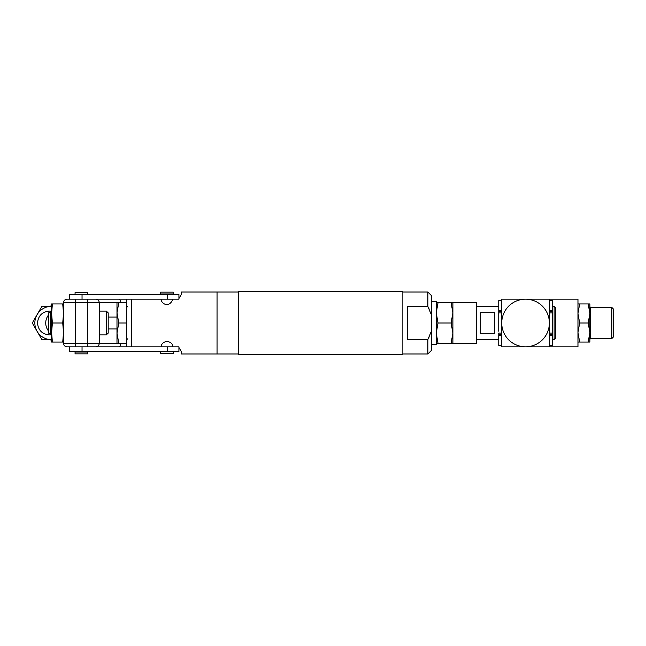 <?xml version="1.0" encoding="UTF-8"?>
<svg xmlns="http://www.w3.org/2000/svg" width="646" height="646" viewBox="0 0 646 646"><rect width="100%" height="100%" fill="white"/><g stroke="black" fill="none" stroke-linecap="round" stroke-linejoin="round"><path stroke-width="0.97" d="M126.511 346.821L126.511 299.179M178.926 298.541L181.308 294.415L181.308 292.032L217.04 292.032L217.04 353.968L238.479 353.968M181.308 351.585L178.926 347.459L181.308 351.585L181.308 353.968L217.04 353.968L217.04 292.032L238.479 292.032M161.104 346.821C161.758 339.707 172.466 340.03 172.926 346.821M172.926 299.179C168.824 309.063 160.838 303.087 161.104 299.179M118.791 323L116.983 333.126L118.791 343.252L99.25 343.252A3.577 3.577 0 0 1 95.673 346.821L67.087 346.821A3.577 3.577 0 0 1 63.51 343.252L63.51 302.748A3.577 3.577 0 0 1 67.087 299.179L95.673 299.179A3.577 3.577 0 0 1 99.25 302.748L118.791 302.748L116.983 302.748L116.983 312.874L118.791 323L126.511 323L126.511 343.252L116.983 343.252L116.983 312.874L118.791 302.748L126.511 302.748L126.511 323M108.197 317.041L116.983 317.041M108.197 328.959L116.983 328.959M431.455 315.006L427.878 306.495L407.626 306.495L407.626 339.505L427.878 339.505L431.455 330.994L431.455 295.602L427.878 292.032L402.862 292.032L427.878 292.032L427.878 306.495L429.001 308.707M431.455 330.994L431.455 350.398L427.878 353.968L402.862 353.968L427.878 353.968L427.878 339.505L429.001 337.293M238.479 354.767L238.479 291.233L402.862 291.233L402.862 354.767L238.479 354.767M108.197 312.995L108.197 333.005L106.291 334.911L99.25 334.911M108.197 333.126L108.197 312.874L106.291 311.089L106.291 334.911M51.599 311.469L50.541 311.469L51.599 311.469M50.541 334.531L51.599 334.531L50.541 334.531L48.636 332.553L50.541 334.531L50.541 311.469L48.636 313.447M49.185 333.126L48.636 333.126L48.636 312.874L49.185 312.874M95.673 346.821A3.577 3.577 0 0 0 99.25 343.252L99.25 302.748L63.51 302.748A3.577 3.577 0 0 1 67.087 299.179M69.469 346.821L69.469 351.585L178.926 351.585L178.926 346.821L87.339 346.821L87.339 343.252L63.51 343.252M167.677 294.415L167.677 299.179L178.926 299.179L178.926 294.415L69.469 294.415L69.469 299.179M167.677 299.179L87.339 299.179L87.339 343.252L99.25 343.252M63.51 303.943L62.727 303.943L63.51 313.471L62.727 323L52.391 323L51.599 332.529L52.391 342.057L51.599 342.057L51.599 313.471L52.391 323M62.727 323L63.51 332.529L62.727 342.057L63.51 342.057M62.727 303.943L52.391 303.943L51.599 313.471L51.599 311.089L49.411 311.089L51.502 311.089M62.727 342.057L52.391 342.057M51.599 313.471L51.599 303.943L52.391 303.943M49.419 311.089L49.411 311.089C42.176 311.792 38.203 315.765 37.5 323C38.203 330.235 42.176 334.208 49.411 334.911L51.599 334.911L51.599 332.529M87.694 353.855L75.065 353.855L75.065 352.062L87.694 352.062L87.694 353.855M87.694 294.415L87.694 292.622L75.065 292.622L75.065 294.415M173.322 351.585L173.322 353.378L160.701 353.378L160.701 351.585M173.322 293.938L160.701 293.938L160.701 292.145L173.322 292.145L173.322 293.938M431.455 344.439L436.22 344.439L436.22 301.561L431.455 301.561M436.22 302.748L438.028 302.748L436.22 312.874L438.028 323L436.22 333.126L438.028 343.252L436.22 343.252M438.028 343.252L451.086 343.252L452.894 333.126L451.086 323L452.894 312.874L451.086 302.748L452.894 302.748L452.894 343.252L451.086 343.252M438.028 323L451.086 323M438.028 302.748L451.086 302.748M452.894 343.252L476.716 343.252L476.716 302.748L452.894 302.748M51.599 305.986A17.03 17.03 -90 0 0 48.999 306.325M48.999 339.675A17.03 17.03 -90 0 0 51.599 340.014M37.097 331.35A16.675 16.675 90 0 0 51.599 339.675L41.925 339.675L32.3 323L37.08 314.675A16.675 16.675 -90 0 0 37.08 331.325M41.925 306.325L51.599 306.325A16.675 16.675 90 0 0 37.097 314.65L41.925 306.325M552.354 306.325L554.139 306.325L555.334 307.512L555.334 338.488L554.139 339.675L552.354 339.675M498.752 306.325L476.716 306.325M498.752 339.675L476.716 339.675M549.738 310.476L552.354 310.476L552.354 300.608L549.738 300.608L549.738 312.922L552.354 312.922L552.354 345.392L549.738 345.392L549.738 334.402L552.354 334.402M554.139 306.325L554.139 339.675M498.752 310.476L501.377 310.476L501.377 300.608L498.752 300.608L498.752 331.212M480.293 312.68L494.586 312.68L494.586 333.32L480.293 333.32L480.293 312.68M549.375 323A23.821 23.821 0 0 0 525.553 299.179L549.375 299.179L549.375 323A23.821 23.821 0 0 1 525.553 346.821L501.732 346.821L501.732 323A23.821 23.821 0 0 0 525.553 346.821L549.375 346.821L549.375 323M501.732 323A23.821 23.821 0 0 1 525.553 299.179L501.732 299.179L501.732 323M498.752 345.392L498.752 334.402L501.377 334.402L501.377 345.392L498.752 345.392M501.377 314.788L501.377 312.922L498.752 312.922L498.752 314.788M501.377 334.402L501.377 333.078L498.752 333.078L498.752 334.402M498.752 335.524L501.377 335.524M501.377 312.922L501.377 310.476M501.377 333.078L501.377 331.212M549.738 312.922L549.738 314.788M549.738 334.402L549.738 331.212M549.738 335.524L552.354 335.524M552.354 310.476L552.354 314.788M549.738 333.078L552.354 333.078L552.354 331.212M549.375 299.179L577.968 299.179L577.968 346.821L549.375 346.821M613.7 336.695L613.7 309.305L613.7 336.695L611.794 338.601L611.794 307.399L613.7 309.305M577.968 342.057L579.664 342.057L577.968 332.529L579.664 323L577.968 313.471L579.664 303.943L577.968 303.943M588.175 303.943L589.879 303.943L589.879 313.471L588.175 303.943L579.664 303.943M588.175 342.057L589.879 332.529L589.879 342.057L579.664 342.057M588.175 323L589.879 313.471L589.879 332.529L588.175 323L579.664 323M611.794 307.399L590.589 307.399L590.589 338.601L589.879 339.32M131.275 346.821L131.275 299.179M75.429 299.179L75.429 346.821M118.904 299.179A3.577 1.785 90 0 1 120.689 302.748M118.904 346.821A3.577 1.785 -90 0 0 120.689 343.252M82.042 351.585L82.042 346.821M167.677 351.585L167.677 346.821M82.042 294.415L82.042 299.179M48.636 331.099A11.911 10.885 -90 0 1 45.737 323A11.911 10.885 -90 0 1 48.636 314.901M498.752 311.598L501.377 311.598M549.738 311.598L552.354 311.598M127.94 307.036L126.511 305.606M127.94 338.964C127.714 338.544 127.238 339.021 126.511 340.394M106.291 311.089L99.25 311.089M86.144 352.062L86.144 351.585M76.616 352.062L76.616 351.585M171.779 293.938L171.779 294.415M162.251 293.938L162.251 294.415M49.419 334.911L51.502 334.911M590.589 307.399L589.879 306.68M611.794 338.601L590.589 338.601"/></g></svg>
